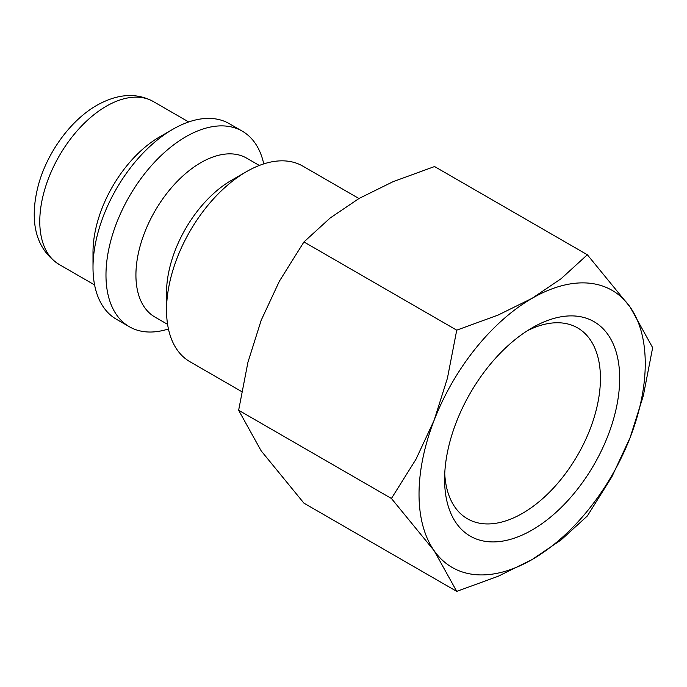 <?xml version="1.0" encoding="UTF-8"?>
<svg xmlns="http://www.w3.org/2000/svg" width="687" height="687" viewBox="0 0 687 687"><rect width="100%" height="100%" fill="white"/><g stroke="black" fill="none" stroke-linecap="round" stroke-linejoin="round"><path stroke-width="1.03" d="M358.949 198.526L302.83 166.125A112.917 65.196 120 0 0 246.367 171.716L231.399 180.355A91.74 52.968 120 0 0 166.529 292.722L166.529 310.009A112.917 65.196 120 0 0 189.913 361.697L241.669 391.581M259.325 165.455L246.667 158.147A91.74 52.968 120 0 0 175.966 182.725A91.74 52.968 120 0 0 135.923 275.049A91.74 52.968 120 0 0 154.918 317.05L167.585 324.358M263.748 163.892A112.917 65.196 120 0 0 242.279 131.165A112.917 65.196 120 0 0 155.262 161.419A112.917 65.196 120 0 0 105.978 275.049A112.917 65.196 120 0 0 129.362 326.746A112.917 65.196 120 0 0 168.444 328.97M242.279 131.165L229.303 123.677A112.917 65.196 120 0 0 172.849 129.268L159.539 136.953A94.093 54.325 120 0 0 93.003 252.198L93.003 267.561A112.917 65.196 120 0 0 116.386 319.249L129.362 326.746M391.427 498.479L434.184 550.759L456.735 591.378L498.204 576.247L532.142 559.51A159.968 92.359 120 0 0 630.099 437.653A159.968 92.359 120 0 0 645.256 363.595A159.968 92.359 120 0 0 630.099 307.037A159.968 92.359 120 0 0 532.142 298.287L498.204 315.024L456.735 330.164L447.435 378.176L434.184 420.152A159.968 92.359 120 0 0 419.027 494.202A159.968 92.359 120 0 0 434.184 550.759A159.968 92.359 120 0 0 532.142 559.51L561.124 539.913L587.342 515.971L611.894 476.761L630.099 437.653L643.35 395.678L652.65 347.656L630.099 307.037L587.342 254.757L561.124 278.699L532.142 298.287A159.968 92.359 120 0 0 434.184 420.152L415.978 459.259L391.427 498.479L238.638 410.259L247.938 362.247L261.189 320.271L279.403 281.163L303.946 241.944L330.164 218.002L359.146 198.414L393.084 181.677L434.553 166.537L587.342 254.757M456.735 591.378L303.946 503.167L261.189 450.887L238.638 410.259M527.187 330.833A110.195 63.625 -60 0 1 577.621 327.914A110.195 63.625 -60 0 1 600.438 378.357A110.195 63.625 -60 0 1 552.339 489.256A110.195 63.625 -60 0 1 467.426 518.779A110.195 63.625 -60 0 1 444.738 473.644M444.601 479.44A123.806 71.474 -60 0 1 532.142 327.819A123.806 71.474 -60 0 1 619.683 378.357A123.806 71.474 -60 0 1 532.142 529.986A123.806 71.474 -60 0 1 444.601 479.44M303.946 241.944L456.735 330.164M172.849 129.268A112.917 65.196 120 0 0 93.003 267.561M246.367 171.716A112.917 65.196 120 0 0 166.529 310.009M59.262 264.538C32.495 247.2 30.211 215.924 38.455 184.777C47.283 152.437 70.589 120.259 96.901 105.283C117.649 93.681 136.473 92.444 153.356 101.556A94.093 54.325 120 0 0 106.313 106.219A94.093 54.325 120 0 0 39.777 221.463A94.093 54.325 120 0 0 59.262 264.538L94.591 284.933M153.356 101.556L188.685 121.951"/></g></svg>
